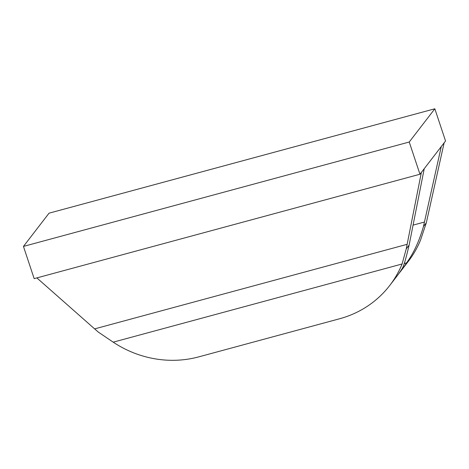 <?xml version="1.0" encoding="UTF-8"?>
<svg xmlns="http://www.w3.org/2000/svg" width="469" height="469" viewBox="0 0 469 469"><rect width="100%" height="100%" fill="white"/><g stroke="black" fill="none" stroke-linecap="round" stroke-linejoin="round"><path stroke-width="0.7" d="M421.379 172.393L445.55 141.005L434.833 108.785L409.238 142.019L419.954 174.239L421.379 172.393L406.242 248.863L402.091 263.988A103.878 97.822 -142.4 0 1 389.733 285.486A103.878 97.822 -142.4 0 1 339.591 318.762L198.809 356.856A103.878 97.822 -142.4 0 1 113.205 342.165L402.091 263.988M434.833 108.785L49.046 213.178L23.45 246.413L34.167 278.633L419.954 174.239M23.45 246.413L409.238 142.019M441.27 146.557L423.448 226.527C419.145 241.412 413.488 253.547 406.488 262.939A103.878 97.822 -142.4 0 1 401.112 270.719A103.878 97.822 -142.4 0 1 399.559 272.677L398.99 273.357M444.125 142.852L426.321 222.793L423.448 226.527M424.234 168.682L409.115 245.129C405.99 258.489 403.692 266.275 402.226 268.479A103.878 97.822 -142.4 0 1 396.844 276.253L389.733 285.486M36.858 277.906L94.627 328.886L407.121 244.326M401.112 270.719L408.223 261.485A103.878 97.822 -142.4 0 0 420.576 239.987L426.321 222.793M404.131 263.578L406.488 262.939M113.205 342.165L98.408 332.163L94.627 328.886M413.042 225.126L424.48 222.03M409.115 245.129L406.242 248.863"/></g></svg>
